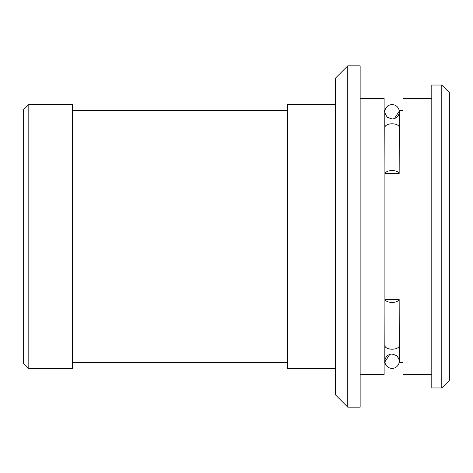 <?xml version="1.0" encoding="UTF-8"?>
<svg xmlns="http://www.w3.org/2000/svg" width="473" height="473" viewBox="0 0 473 473"><rect width="100%" height="100%" fill="white"/><g stroke="black" fill="none" stroke-linecap="round" stroke-linejoin="round"><path stroke-width="0.71" d="M347.75 407.147L335.392 394.789L335.392 78.211L347.75 65.853L360.142 65.853L360.142 407.147L347.75 407.147L347.75 65.853M360.142 374.533L384.123 374.533L384.123 98.467L360.142 98.467M384.898 127.391L385.022 173.479L399.159 173.479L399.283 127.391A7.196 3.595 180 0 0 392.087 123.79A7.196 3.595 180 0 0 384.898 127.391L384.898 111.799A7.196 7.196 0 0 1 392.087 104.61A7.196 7.196 0 0 0 384.898 111.799A7.196 7.196 0 0 1 392.087 104.61A7.196 7.196 0 0 1 399.283 111.799A7.196 7.196 0 0 0 392.087 104.61M392.087 118.995L387.724 117.517C385.329 114.886 384.431 112.539 385.022 110.475C384.366 111.947 385.158 114.206 387.393 117.251L392.087 118.995L387.724 117.517C385.329 114.886 384.431 112.539 385.022 110.475C384.366 111.947 385.158 114.206 387.393 117.251L392.087 118.995L394.05 118.723M384.998 110.593L384.123 110.457M394.423 118.611L399.253 111.137M399.277 111.51L399.283 111.912M399.224 112.74L399.147 113.207M399.023 113.727L398.863 114.224M398.84 114.289L398.609 114.85M398.343 115.353L397.758 116.234M397.438 116.612L396.457 117.517M395.818 117.954L395.44 118.167M399.283 345.609L399.159 299.521A7.196 3.595 180 0 1 392.087 302.448A7.196 3.595 180 0 1 385.022 299.521L384.898 361.201A7.196 7.196 0 0 0 392.087 368.39A7.196 7.196 0 0 1 384.898 361.201A7.196 7.196 0 0 0 392.087 368.39A7.196 7.196 0 0 0 399.283 361.201L399.283 345.609A7.196 3.595 180 0 1 392.087 349.21A7.196 3.595 180 0 1 384.898 345.609M385.022 299.521L399.159 299.521M392.087 354.005L396.457 355.483C398.851 358.114 399.75 360.467 399.159 362.525C399.815 361.059 399.023 358.8 396.788 355.749L392.087 354.005L396.457 355.483C398.851 358.114 399.75 360.467 399.159 362.525C399.815 361.059 399.023 358.8 396.788 355.749L392.087 354.005L390.13 354.277M389.758 354.389L384.927 361.863M384.904 361.484L384.898 361.082M384.957 360.255L385.034 359.787M385.158 359.273L385.312 358.788M385.341 358.711L385.572 358.15M385.832 357.647L386.423 356.766M386.743 356.388L387.724 355.483M388.357 355.046L388.741 354.833M399.182 362.407L403.02 362.543M431.796 374.533L403.02 374.533L403.02 98.467L431.796 98.467M431.796 236.5L431.796 85.039L441.788 85.039L441.788 387.961L431.796 387.961L431.796 236.5M441.788 85.039L449.35 92.602L449.35 380.398L441.788 387.961M28.812 368.538L23.65 363.376L23.65 109.624L28.812 104.462L72.381 104.462L72.381 368.538L28.812 368.538L28.812 104.462M335.392 368.538L287.436 368.538L287.436 104.462L335.392 104.462M399.159 173.479A7.196 3.595 180 0 0 392.087 170.552A7.196 3.595 180 0 0 385.022 173.479M399.159 110.457L403.02 110.457M384.123 362.543L385.022 362.543M72.381 110.457L287.436 110.457M72.381 362.543L287.436 362.543M399.283 127.391L399.283 111.799"/></g></svg>
